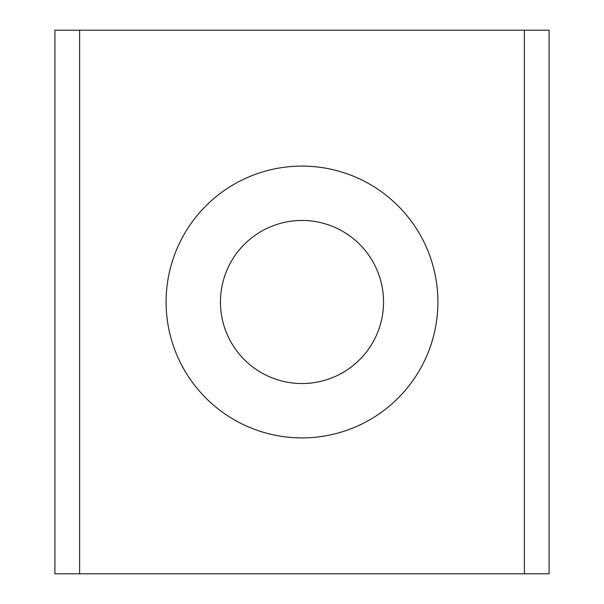 <?xml version="1.0" encoding="UTF-8"?>
<svg xmlns="http://www.w3.org/2000/svg" width="604" height="604" viewBox="0 0 604 604"><rect width="100%" height="100%" fill="white"/><g stroke="black" fill="none" stroke-linecap="round" stroke-linejoin="round"><path stroke-width="0.91" d="M220.46 302A81.54 81.54 0 0 1 302 220.46A81.54 81.54 0 0 1 383.54 302A81.54 81.54 0 0 1 302 383.54A81.54 81.54 0 0 1 220.46 302M166.1 302A135.9 135.9 0 0 1 302 166.1A135.9 135.9 0 0 1 437.9 302A135.9 135.9 0 0 1 302 437.9A135.9 135.9 0 0 1 166.1 302M549.089 30.2L54.911 30.2L54.911 573.8L549.089 573.8L549.089 30.2M79.615 30.2L79.615 573.8M524.385 30.2L524.385 573.8"/></g></svg>
